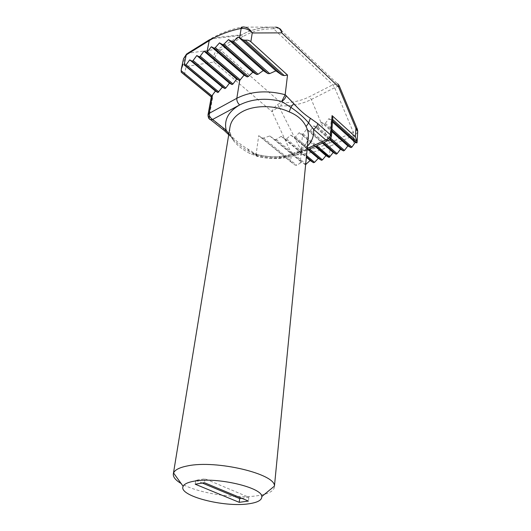 <?xml version="1.0" encoding="UTF-8"?>
<svg xmlns="http://www.w3.org/2000/svg" width="531" height="531" viewBox="0 0 531 531"><rect width="100%" height="100%" fill="white"/><g stroke="black" fill="none" stroke-linecap="round" stroke-linejoin="round"><path stroke-width="0.4" stroke-dasharray="2.65 1.99" d="M274.454 487.02C273.671 491.268 267.996 494.169 257.435 495.728C235.246 499.127 196.908 493.027 181.091 483.469M185.95 66.129C183.494 60.541 184.111 56.24 187.815 53.226L212.513 37.92C220.936 33.002 230.607 29.397 241.525 27.108L275.569 27.127L273.146 27.114L273.551 28.754L277.421 28.15L279.286 28.428L337.391 83.805L332.778 84.821L309.454 96.708C301.024 100.903 291.565 102.941 281.065 102.822L277.408 104.527C274.673 106.877 272.874 109.253 272.025 111.649L291.479 153.499L290.59 161.663L258.71 135.637L261.597 137.768L263.509 138.087L269.748 135.963L274.719 139.487L276.193 139.454L281.211 136.328L285.286 139.076L286.534 138.843L290.842 135.113L294.32 137.317L295.409 136.932L299.172 132.71L302.59 134.383L306.546 129.365L322.377 143.104M299.172 132.71L315.175 146.417M306.546 129.365L309.447 130.971L310.423 130.447L313.874 125.847L329.645 139.713M313.874 125.847L316.828 127.44L317.823 126.909L321.295 122.283L331.749 131.588M321.295 122.283L324.315 123.862L325.324 123.331L328.828 118.665L332.499 121.977M332.804 118.021L332.545 119.349L331.848 120.185L331.291 119.926L329.831 138.452L329.193 140.018M328.828 118.665L331.291 119.926M290.842 135.113L308.066 149.689M281.211 136.328L306.347 157.335M305.65 164.537L301.389 162.094L300.181 163.117L301.064 154.441L301.608 154.329C311.896 152.842 321.428 150.114 330.216 146.158L353.925 135.392C356.168 134.383 357.436 133.042 357.715 131.363M269.748 135.963L301.389 162.094M290.59 161.663L295.097 165.121L296.783 165.3L300.181 163.117M209.32 118.738L209.108 117.066L212.586 97.989L211.292 96.934M212.586 97.989L211.325 96.781M331.357 136.613L329.831 138.452L300.811 151.846C287.251 157.654 272.35 158.504 256.121 154.382L258.71 135.637M233.175 139.314L232.22 137.781C230.109 134.097 229.372 130.46 230.003 126.882C229.319 131.422 230.368 135.87 233.142 140.217L232.226 137.781L231.582 137.443L233.175 139.314C237.782 144.16 243.225 148.262 249.497 151.62L258.192 155.663L256.393 155.981L255.212 153.665L247.665 148.912C241.997 145.746 236.414 141.326 230.919 135.637L223.319 128.349L209.108 117.066L208.013 114.796M357.343 129.192C357.078 130.068 355.724 131.064 353.281 132.179L329.605 143.005C320.97 146.921 311.591 149.623 301.469 151.103L278.901 106.519L281.164 105.934C292.309 106.067 302.365 103.917 311.339 99.483L334.669 87.681L339.223 85.836M183.514 58.722C183.115 61.569 183.991 64.151 186.135 66.461L185.989 66.196M273.146 27.114C261.159 27.181 250.685 29.736 241.718 34.787L218.141 49.058C214.252 52.098 212.865 56.432 213.986 62.061C214.365 57.029 216.582 53.034 220.63 50.073L243.138 36.493C251.714 31.409 261.856 28.827 273.551 28.754L332.778 84.821L334.669 87.681L353.281 132.179L353.925 135.392L353.739 138.551M291.479 153.499C294.108 154.793 297.3 155.112 301.064 154.441L300.48 151.428C296.836 152.696 293.835 153.386 291.479 153.499M184.39 74.725L186.135 66.461L213.986 62.061L272.025 111.649L278.901 106.519L277.408 104.527M301.608 154.329L301.469 151.103L300.48 151.428M241.525 27.108L242.621 26.942M186.693 53.863L187.815 53.226L218.141 49.058L220.63 50.073L281.065 102.822L281.164 105.934M275.569 27.127L277.421 28.15M233.142 140.217C236.926 145.235 242.587 149.702 250.114 153.618C265.5 159.725 280.129 159.937 294.008 154.262C302.551 150.193 307.316 144.459 308.305 137.051C308.518 142.189 304.323 147.266 295.727 152.278C282.061 158.145 267.259 158.211 251.336 152.477L256.891 156.373L258.192 155.663C272.522 159.015 285.605 158.145 297.433 153.047L307.197 148.534M228.868 133.865L231.264 137.403L230.919 135.637M247.665 148.912L249.497 151.62L250.114 153.618M223.432 129.863L223.319 128.349M255.212 153.665L256.121 154.382L256.891 156.373M241.751 498.29L248.833 497.281L204.966 478.789L195.786 480.329L195.216 484.206M204.966 478.789L204.408 482.706M248.833 497.281L248.408 501.065M195.786 480.329L202.318 483.044M307.422 146.184L297.433 153.047L299.119 153.811C286.289 159.161 272.297 160.004 257.143 156.333M303.121 133.931L316.788 145.673M302.093 134.416L315.766 146.144M309.381 130.938L323.034 142.799L309.447 130.971M310.423 130.447L324.069 142.321M316.768 127.413L330.182 139.222L316.828 127.44M317.823 126.909L330.813 138.372M324.255 123.842L331.829 130.593M325.324 123.331L331.935 129.239M331.802 120.172L332.579 120.876L331.848 120.185M294.227 137.27L308.604 149.443L294.32 137.317M295.409 136.932L309.613 148.979M286.534 138.843L306.513 155.583M285.174 139.016L306.4 156.771M276.193 139.454L305.71 163.887M274.58 139.407L304.913 164.477M263.509 138.087L296.783 165.3M261.398 137.635L294.904 164.988M329.339 157.349L330.216 146.158L329.605 143.005L311.339 99.483L309.454 96.708M353.659 139.938L353.347 145.222M307.037 150.16L299.119 153.811L300.811 151.846L302.59 134.383M209.606 39.672L210.754 38.982L240.669 35.404L243.138 36.493M302.166 134.443L315.792 146.131M324.315 123.862L331.829 130.566M285.286 139.076L306.4 156.745M274.719 139.487L305.026 164.53M261.597 137.761L295.097 165.121M278.636 28.057L276.399 27.353L273.253 27.227C261.365 27.267 250.851 29.782 241.718 34.787L212.513 37.92M357.343 129.172L357.19 128.807M337.391 83.805L338.526 84.768M228.722 134.735L233.162 139.301"/><path stroke-width="0.8" d="M248.813 503.786C257.694 502.512 262.015 500.096 261.79 496.545C262.234 487.458 216.495 476.785 194.227 481.152C187.954 482.254 184.264 483.98 183.149 486.33C177.878 495.768 224.274 507.696 248.813 503.786M181.091 483.469C175.549 480.197 172.967 477.011 173.338 473.891L173.584 473.002C174.885 469.822 179.551 467.459 187.589 465.899C216.256 459.707 275.768 473.991 274.447 486.104L308.305 137.051C308.637 133.573 307.894 130.082 306.082 126.59C302.929 120.066 297.314 115.174 289.222 111.908L290.835 107.322L281.749 101.441L285.167 94.704L287.523 75.077L284.224 75.568L282.014 75.117L275.868 70.849L269.695 73.61L268.002 73.63L263.257 70.57L258.093 74.234L256.699 74.506L252.829 72.183L248.395 76.451L247.227 76.902L244.068 75.143L239.707 80.413L236.62 79.106L233.003 83.978L232.054 84.575L229.445 83.155L225.854 87.993L224.925 88.584L222.37 87.15L217.902 92.533L215.4 91.086L212.519 94.969L209.154 113.375L236.819 98.295L239.707 80.413M286.129 95.56C285.612 98.009 284.151 99.967 281.749 101.441C265.865 97.671 251.827 98.839 239.634 104.946L212.606 119.455L226.186 130.248C223.856 120.006 228.343 111.57 239.634 104.946C237.596 102.981 236.653 100.764 236.819 98.295C250.871 91.193 266.987 89.998 285.167 94.704L293.729 103.565C299.252 109.784 304.787 114.683 310.356 118.267L317.784 123.597C317.339 126.006 315.925 127.891 313.536 129.252L308.624 122.926L306.082 126.59M278.636 28.057L279.293 28.428C280.853 29.119 281.676 30.599 281.775 32.856L252.232 32.988C249.172 29.603 245.481 28.097 241.167 28.475L240.543 28.561C228.609 31.063 218.168 35.086 209.221 40.628L186.242 54.885L184.104 64.895L185.153 65.472L186.062 64.842L189.726 59.87L192.176 61.184L193.105 60.547L196.802 55.536L199.304 56.83L200.253 56.193L203.977 51.135L206.944 52.297L211.358 46.755L244.068 75.143M315.792 146.131L329.339 157.349L333.196 152.49L336.156 154.176L337.125 153.685L340.477 149.238L343.491 150.91L344.473 150.419L347.858 145.939L350.925 147.605L351.927 147.107L355.159 142.441L356.958 142.899L357.124 141.618L355.412 136.845L355.896 128.422L357.343 129.172M322.377 143.104L333.196 152.49M203.977 51.135L236.62 79.106M315.175 146.417L325.941 155.643L322.463 159.884L321.461 160.302L318.281 158.331L314.571 162.333L313.509 162.685L310.117 160.488L305.65 164.537M328.921 157.395L325.941 155.643M211.358 46.755L214.212 48.215L215.294 47.644L219.495 42.872L252.829 72.183M329.645 139.713L340.477 149.238M219.495 42.872L222.748 44.617L223.956 44.133L228.516 39.626L263.257 70.57M331.749 131.588L347.858 145.939M228.516 39.626L232.186 41.677L233.527 41.279L238.465 37.077L275.868 70.849M332.499 121.977L355.159 142.441M250.864 41.717C249.384 40.402 247.499 39.911 245.222 40.23L243.065 39.905L239.607 37.734L241.167 28.475L242.621 26.942C246.636 26.862 249.835 28.88 252.232 32.988L250.864 41.717L287.523 75.077M238.465 37.077L239.607 37.734M317.784 123.597L330.561 134.914L332.074 115.612L355.412 136.845M332.074 115.612L332.804 118.021L331.357 136.613C330.508 139.341 329.339 140.662 327.853 140.582L325.775 139.958L313.536 129.252C314.226 135.604 312.188 141.246 307.422 146.184M196.802 55.536L229.445 83.155M308.066 149.689L318.281 158.331M189.726 59.87L222.37 87.15M306.347 157.335L310.117 160.488M184.104 64.895L215.4 91.086M182.989 64.324L181.303 69.01L181.23 72.183L211.292 96.934M181.23 72.183L211.345 96.761L212.519 94.969M209.606 39.672L187.768 53.239L183.514 58.722L186.693 53.863M357.111 142.102L357.715 131.343L355.896 128.422L338.493 86.785C338.957 85.252 338.586 84.256 337.391 83.805M357.343 129.186L357.715 131.177M338.526 84.768L339.229 85.836L338.493 86.785L281.775 32.856C280.733 29.225 278.662 27.32 275.569 27.127M241.525 27.108L240.543 28.561M204.408 482.706L195.216 484.206L239.222 502.333L248.408 501.065L204.408 482.706M310.356 118.267L308.624 122.926C304.084 117.49 298.156 112.287 290.835 107.322L293.729 103.565M223.432 129.863L224.407 130.639L226.186 130.248L228.868 133.865M208.013 114.796C208.106 117.63 208.929 119.229 210.468 119.594L212.606 119.455C210.163 117.802 209.015 115.771 209.154 113.375L208.013 114.796L211.325 96.781M210.468 119.594L209.32 118.738M331.357 136.613L330.561 134.914C330.09 137.263 328.49 138.943 325.775 139.958L307.197 148.534M329.193 140.018L307.037 150.16M202.318 483.044L239.667 498.582L241.751 498.29M239.667 498.582L239.222 502.333M289.222 111.908C274.759 104.999 254.648 104.926 242.455 111.59C235.26 115.546 231.111 120.643 230.003 126.882L173.338 473.891M207.508 51.766L240.258 79.909M316.788 145.673L329.87 156.91M206.473 52.396L239.222 80.486M315.766 146.144L328.848 157.362M214.146 48.195L247.154 76.869M336.156 154.176L323.054 142.793L336.09 154.143M215.294 47.644L248.395 76.451M324.069 142.321L337.125 153.685M222.681 44.591L256.619 74.466M343.491 150.91L330.196 139.208L343.431 150.884M223.956 44.133L258.093 74.234M330.813 138.372L344.473 150.419M232.113 41.644L267.909 73.577M331.829 130.593L350.865 147.578M233.527 41.279L269.695 73.61M331.935 129.239L351.927 147.107M242.972 39.845L281.901 75.044M356.958 142.899L332.585 120.856L356.945 142.905M245.222 40.23L284.224 75.568M332.691 119.475L357.124 141.618M200.253 56.193L233.003 83.978M199.231 56.81L231.987 84.548M321.461 160.302L308.624 149.43L321.374 160.262M309.613 148.979L322.463 159.884M193.105 60.547L225.854 87.993M306.513 155.583L314.571 162.333M192.103 61.158L224.852 88.558M306.4 156.771L313.409 162.639M186.062 64.842L218.812 91.949M305.71 163.887L306.155 164.252M185.08 65.446L217.823 92.507M181.038 70.636L211.922 95.892M353.739 138.551L353.659 139.938M206.944 52.297L209.221 40.628L212.513 37.92M261.79 496.545L274.447 486.104M206.539 52.416L239.289 80.513M214.212 48.215L247.227 76.902M222.748 44.617L256.699 74.506M232.186 41.677L268.002 73.63M331.829 130.566L350.925 147.605M243.065 39.905L282.014 75.117M199.304 56.83L232.054 84.575M192.176 61.184L224.925 88.584M306.4 156.745L313.509 162.685M185.153 65.472L217.902 92.533M181.171 72.09L211.365 96.748M181.303 69.01L183.514 58.722M357.19 128.807L339.296 85.989M228.722 134.735L224.407 130.639L210.468 119.588M183.149 486.33L173.584 473.002"/></g></svg>
